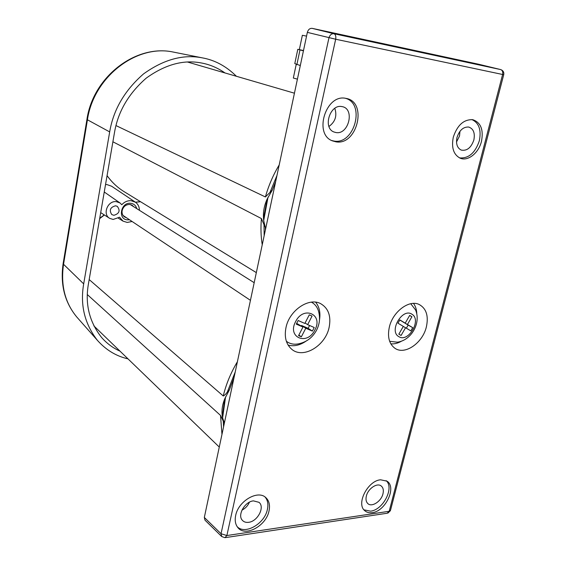 <?xml version="1.0" encoding="UTF-8"?>
<svg xmlns="http://www.w3.org/2000/svg" width="566" height="566" viewBox="0 0 566 566"><rect width="100%" height="100%" fill="white"/><g stroke="black" fill="none" stroke-linecap="round" stroke-linejoin="round"><path stroke-width="0.85" d="M130.251 204.524L254.184 282.696M224.766 398.811C222.268 404.888 221.455 410.697 222.318 416.236L224.766 398.811L229.414 389.84L227.383 391.905C226.032 393.957 224.652 395.316 223.252 395.988L89.173 279.569M229.414 389.84L234.006 377.713M87.327 294.568L220.528 415.423L223.266 421.111L223.57 426.842M225.572 396.858L222.615 417.899L224.299 422.823M132.027 221.525L127.166 222.424L123.013 221.122L119.582 217.21L113.143 219.452L109.634 218.335C102.234 214.266 107.681 200.513 116.271 201.63L120.027 202.968L121.789 204.743C124.435 201.864 127.527 200.513 131.057 200.682L135.423 202.196C138.019 204.078 139.349 206.753 139.427 210.227M105.531 184.566L106.967 184.587L111.58 186.214L135.423 202.196M115.542 205.798L117.289 206.342C120.487 210.665 119.348 213.651 113.872 215.313L111.75 214.535C109.005 210.149 110.264 207.234 115.542 205.798M133.534 206.505L132.069 205.21L129.635 204.439C125.744 204.559 123.239 206.647 122.129 210.694C121.761 213.34 122.532 215.391 124.442 216.856L126.218 217.662M129.373 219.764L127.626 219.856C117.537 219.636 120.622 202.112 130.59 203.279C133.753 203.668 135.798 205.416 136.731 208.521M120.02 351.153C113.051 348.055 106.924 343.512 101.632 337.541C89.315 321.891 84.907 304.041 88.416 283.99L114.495 132.486C118.004 111.658 128.595 93.531 146.269 78.101C164.989 64.644 183.193 59.572 200.873 62.883L201.821 63.059C209.958 64.581 217.691 67.878 225.006 72.957M236.418 76.283C226.202 66.18 214.74 60.017 202.041 57.81L201.843 57.774C183.016 54.173 163.602 59.536 143.594 73.863C124.711 90.312 113.405 109.663 109.677 131.906L83.69 283.877C80.018 305.003 84.61 323.844 97.465 340.414C106.104 350.057 116.285 356.205 128.001 358.865M131.008 204.715L132.536 205.868M267.102 199.161C264.202 205.585 263.013 212.045 263.523 218.547L267.102 199.161L272.267 190.155L265.397 196.947L115.966 125.567M272.267 190.155L275.656 181.587M112.896 141.783L261.421 218.554L264.032 224.759L264.152 235.774M265.355 230.093L265.369 227.277L264.032 224.759M268.029 197.138L263.699 220.535L265.228 227.277M311.413 302.159L312.234 302.619C315.722 304.805 317.943 308.173 318.899 312.715C320.2 318.651 319.45 324.41 316.663 329.999M295.594 321.63C303.553 305.315 323.589 314.434 314.873 329.971C307.274 345.982 286.891 337.612 295.594 321.63M410.739 303.73L415.529 309.899C421.21 322.91 411.482 340.251 397.424 342.189L389.663 341.326M398.881 336.671C388.517 331.393 402.334 307.536 411.892 314.201C421.946 319.698 408.482 342.954 398.881 336.671M389.358 327.077C392.79 311.654 409.176 299.414 419.158 304.487C426.318 308.456 428.724 315.92 426.375 326.879C422.646 343.18 404.527 355.568 394.7 348.111C389.09 343.753 387.307 336.742 389.358 327.077M416.802 314.158C416.725 309.85 415.621 306.27 413.491 303.411M285.971 327.622C289.325 310.295 309.078 297.009 320.809 303.744C328.506 308.371 331.273 316.252 329.122 327.396C325.422 345.932 303.058 359.311 291.681 349.215C286.063 344.262 284.167 337.067 285.971 327.622M319.465 320.101C320.681 312.842 319.408 306.871 315.63 302.18M345.706 98.335L346.045 98.399C367.829 101.753 357.295 145.802 335.935 141.833L332.348 140.835C313.415 134.057 325.882 93.779 345.706 98.335M331.704 140.531L334.067 141.068C354.514 144.938 365.7 103.366 345.338 98.279M235.668 515.47C238.293 501.101 257.778 489.696 265.744 497.535C269.14 500.662 270.23 505.127 269.02 510.928C266.225 525.977 245.007 537.445 237.748 527.434C235.357 524.371 234.664 520.38 235.668 515.47M237.204 526.698C245.156 535.089 264.732 523.656 267.4 509.414C268.496 504.264 267.711 500.118 265.037 496.983M380.6 479.791L386.981 481.164C396.95 487.135 385.545 511.381 372.209 512.662C369.096 513.086 366.556 512.386 364.589 510.546C356.042 503.521 367.964 480.598 380.6 479.791M363.931 509.832L370.574 511.169C383.154 509.973 394.552 487.701 386.161 480.668M453.295 137.177C457.307 125.121 463.802 119.292 472.78 119.695C480.803 122.454 483.697 129.699 481.461 141.429C478.695 152.962 468.025 161.529 460.307 158.239C453.585 154.801 451.251 147.776 453.295 137.177M459.5 157.886C468.591 158.657 475.199 152.976 479.324 140.828C481.489 130.003 479.013 122.914 471.888 119.568M341.8 106.571L342.161 106.634C355.101 108.729 348.727 135.012 335.978 132.55L333.975 131.998C322.563 128.022 329.907 103.932 341.8 106.571M328.959 126.466C335.298 121.81 337.244 115.768 334.789 108.332M253.441 500.875L259.009 502.332C265.143 507.009 257.629 521.463 248.637 522.312C245.92 522.659 243.797 521.951 242.269 520.196C237.218 514.911 244.965 501.526 253.441 500.875M241.944 510.157C245.354 508.424 247.851 505.763 249.436 502.183M366.358 496.049C367.978 488.699 376.984 482.565 381.109 485.911C383.182 487.559 383.805 490.184 382.97 493.807C381.272 501.469 371.614 507.645 367.716 503.471C366.06 501.773 365.608 499.297 366.358 496.049M457.003 137.453C459.408 130.237 463.313 126.763 468.705 127.046C473.452 128.708 475.171 133.031 473.855 140C471.138 147.768 466.943 151.129 461.255 150.089C457.187 148.03 455.764 143.821 457.003 137.453M456.507 142.009L459.528 135.989L459.953 131.305M288.115 345.104C293.945 346.625 299.895 345.317 305.973 341.185M390.823 343.838C394.375 344.163 398.004 343.237 401.719 341.057M307.352 32.375C308.215 29.517 309.835 28.18 312.206 28.364L333.912 33.719C335.567 34.42 336.154 36.259 335.673 39.231L307.352 32.375L204.326 517.451L221.037 533.738L226.874 535.535L224.957 537.686L221.73 536.54L221.037 533.738L328.945 37.865C329.9 34.908 331.556 33.528 333.912 33.719L500.726 69.59C503.181 70.559 504.179 72.271 503.719 74.726M221.646 536.462L204.991 520.168L204.326 517.451M225.615 537.587L387.073 513.256L390.547 510.143L503.712 74.733L502.615 74.486C503.096 71.896 502.431 70.262 500.627 69.568L478.645 64.241L312.206 28.364M406.36 328.202L408.15 325.103L402.935 321.87M405.214 323.136L399.858 319.917L397.962 323.193L403.325 326.398L398.832 334.152L401.075 335.468L405.56 327.728L410.838 330.877L412.706 327.65L407.442 324.481L411.921 316.741L409.706 315.382L405.214 323.136L399.773 320.066M403.296 326.448L405.56 327.728M408.15 325.103L412.706 327.65M402.893 321.941L407.442 324.481M409.635 315.495L411.921 316.741M296.676 323.37L302.987 327.035L298.558 335.617L301.36 336.798L305.781 328.238L312.382 331.082L314.229 327.509L307.642 324.643L312.064 316.076L309.284 314.845L304.848 323.434L298.148 320.519L296.28 324.141L302.987 327.035M301.31 325.938L301.551 325.478L308.13 328.315L309.588 325.492M298.827 335.093L301.36 336.798M301.551 325.478L305.781 328.238M308.13 328.315L312.382 331.082M305.074 322.995L307.642 324.643M316.472 330.36C312.545 337.506 306.73 341.963 299.032 343.732C294.518 344.736 290.542 344.093 287.111 341.8L286.354 341.234M300.305 65.536L294.787 63.59L297.794 49.327L299.336 49.631L302.364 35.29L306.553 36.118M299.336 49.631L303.489 50.551M296.223 64.354L293.329 78.037L297.419 79.134M297.794 49.327L303.433 50.813M296.853 64.687L299.952 50.041M263.699 220.535L263.523 218.547M124.011 216.523L125.235 217.011M222.615 417.899L222.318 416.236M224.377 423.035L223.266 421.111M130.279 204.531L132.147 205.437M250.441 300.334L123.07 215.469M175.219 52.447L173.019 52.008C136.385 44.091 93.496 77.04 87.383 120.049L63.541 264.287C60.555 285.2 64.977 302.789 76.799 317.038L77.917 318.304M86.931 119.525L109.677 131.906M63.18 263.289L63.541 264.287L83.69 283.877M235.215 371.996L227.383 391.905M223.252 395.988C226.082 384.208 230.801 372.796 237.395 361.745M221.964 434.398L220.528 415.423M140.573 201.744L135.522 202.267M104.406 214.995L99.666 218.625M276.958 175.481L270.046 192.291M265.397 196.947C268.546 185.705 273.145 175.043 279.187 164.961M107.066 175.616C111.849 182.273 117.579 187.65 124.251 191.747L256.327 272.614M262.235 244.809C260.884 236.418 260.615 227.666 261.421 218.554M500.627 69.568L478.645 64.241M502.615 74.486L335.673 39.231L226.874 535.535L389.203 511.282L502.615 74.486M188.089 62.005L188.973 62.451M131.701 205.196L130.88 204.68M173.069 52.015L173.019 52.008C135.656 44.049 92.937 76.941 86.902 119.659L63.137 263.572C60.138 284.571 64.694 302.393 76.799 317.038L97.465 340.414M93.843 325.867L219.275 447.055M140.46 201.666L135.401 202.182M104.215 214.875L99.722 218.299M109.634 218.335L100.698 212.625M173.21 52.044L202.041 57.81M187.523 62.027L294.433 93.199M311.47 302.152L312.234 302.619M387.887 513.114L390.391 510.716M286.375 341.291L287.111 341.8M124.251 191.747C117.579 187.65 111.849 182.287 107.059 175.658M120.027 202.968L104.25 192.001M123.013 221.122L118.273 218.151"/></g></svg>
